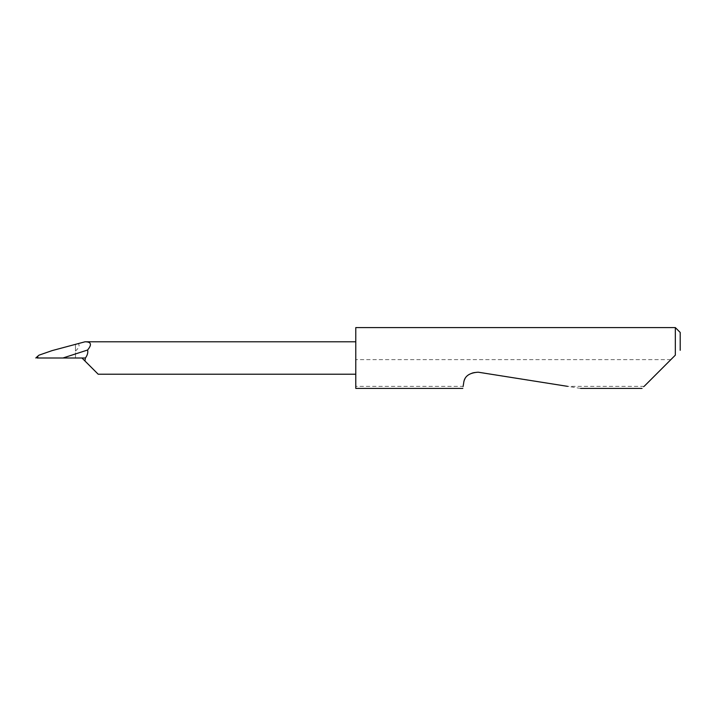 <?xml version="1.0" encoding="UTF-8"?>
<svg xmlns="http://www.w3.org/2000/svg" width="716" height="716" viewBox="0 0 716 716"><rect width="100%" height="100%" fill="white"/><g stroke="black" fill="none" stroke-linecap="round" stroke-linejoin="round"><path stroke-width="0.54" stroke-dasharray="3.58 2.69" d="M672.494 358L642.082 388.412M355.78 388.412L355.78 386.354L463.136 386.354L462.805 388.412M580.604 388.412L478.19 372.195C470.528 371.792 465.695 375.3 463.708 382.711L463.136 386.354M644.14 386.354L567.582 386.354M675.331 327.588L675.331 355.163M670.874 359.62L355.78 359.62L355.78 341.783L355.78 374.217L355.78 327.588M84.944 360.971L81.964 358L75.475 358L75.475 352.755L75.475 358L38.315 357.928C37.715 356.971 37.957 356.04 39.04 355.145M85.061 341.783L78.178 343.626C79.968 345.327 79.073 347.806 75.475 351.055L75.475 344.342L78.178 343.626M75.475 351.055L75.475 344.342L52.143 350.598M37.107 358L38.315 357.928M39.237 358L37.903 358M680.2 350.294L680.2 332.448M355.78 359.62L355.78 386.354"/><path stroke-width="1.07" d="M644.14 386.354L675.331 355.163L675.331 327.588L355.78 327.588L355.78 388.412L462.805 388.412M463.136 386.354L463.708 382.711C464.442 376.285 469.266 372.785 478.19 372.195L567.582 386.354M675.331 355.163L672.494 358M84.944 360.971L85.419 358C87.468 355.163 88.193 352.496 87.594 350.017L62.945 358L81.964 358L98.19 374.217L84.944 360.971M355.78 341.783L85.061 341.783L52.143 350.598L39.04 355.145L37.742 356.219L37.107 358L37.903 358M85.061 341.783C91.254 341.8 92.104 344.548 87.594 350.017M37.107 358L62.945 358M675.331 327.588L680.2 332.448L680.2 350.294M81.964 358L85.419 358M642.082 388.412L580.604 388.412M355.78 374.217L98.19 374.217M37.617 356.335L35.8 358"/></g></svg>
